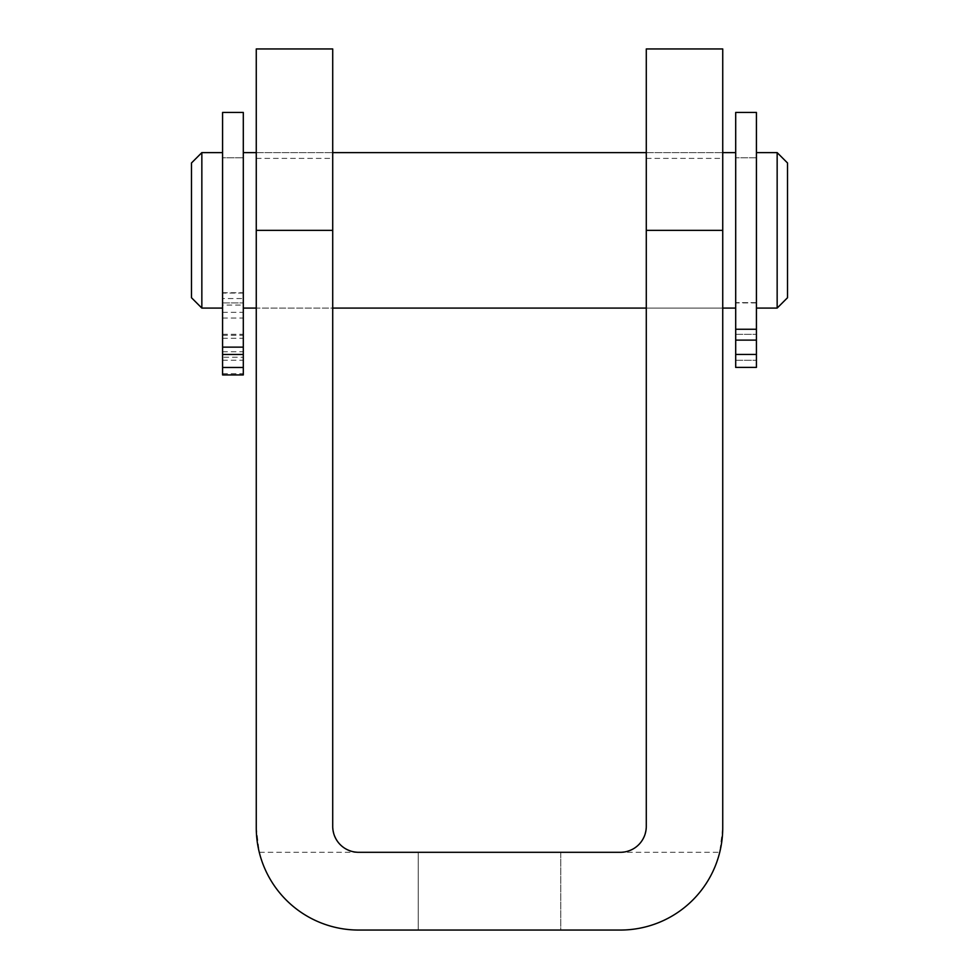 <?xml version="1.0" encoding="UTF-8"?>
<svg xmlns="http://www.w3.org/2000/svg" width="979" height="979" viewBox="0 0 979 979"><rect width="100%" height="100%" fill="white"/><g stroke="black" fill="none" stroke-linecap="round" stroke-linejoin="round"><path stroke-width="0.73" stroke-dasharray="4.89 3.67" d="M560.771 930.05L418.229 930.05L560.771 930.05L560.771 852.305L418.229 852.305L560.771 852.305L418.229 852.305L560.771 852.305L560.771 930.05L418.229 930.05L560.771 930.05M646.287 48.95L646.287 826.386C644.72 842.099 636.081 850.739 620.368 852.305L358.632 852.305C342.919 850.739 334.28 842.099 332.713 826.386L332.713 48.95M722.735 48.95L722.735 827.683L719.724 852.305L620.368 852.305M358.632 852.305L259.276 852.305L256.265 827.683L256.265 48.95M256.265 308.091L256.265 152.614L256.265 308.091L332.713 308.091L332.713 152.614L332.713 308.091L256.265 308.091M646.287 308.091L722.735 308.091L722.735 152.614L722.735 308.091L646.287 308.091L646.287 152.614L646.287 308.091M259.276 852.305A102.367 102.367 0 0 0 358.632 930.05L620.368 930.05A102.367 102.367 0 0 0 719.724 852.305M777.155 152.614L777.155 308.091M787.52 162.979L787.52 297.726M756.424 221.205L756.424 308.091L756.424 221.205M735.694 221.817L735.694 302.915L735.694 221.817M756.424 238.9L756.424 157.79L756.424 238.9M243.306 221.205L243.306 308.091L243.306 221.205M735.694 239.5L735.694 152.614L735.694 239.5M222.576 221.817L222.576 302.915L222.576 221.817M243.306 238.9L243.306 157.79L243.306 238.9M201.845 152.614L201.845 308.091M222.576 239.5L222.576 152.614L222.576 239.5M191.48 162.979L191.48 297.726M735.694 347.288L735.694 334.328L735.694 347.288M756.424 347.288L756.424 334.328L756.424 347.288M735.694 112.438L735.694 340.117L756.424 340.117L756.424 112.438M735.694 340.117L735.694 302.621L735.694 367.406L756.424 367.406L756.424 302.621L735.694 302.621L735.694 157.79L735.694 302.621L756.424 302.621L756.424 157.79L756.424 340.117M735.694 367.406L756.424 367.406L735.694 367.406M222.576 352.746L222.576 334.292L222.576 352.746M243.306 352.746L243.306 334.292L243.306 352.746M222.576 330.792L222.576 312.338L222.576 330.792M243.306 330.792L243.306 312.338L243.306 330.792M222.576 112.438L222.576 305.081L243.306 305.081L243.306 112.438M243.306 293.076L222.576 293.076L222.576 157.79L243.306 157.79L222.576 157.79L222.576 302.915L243.306 302.915L222.576 302.915L222.576 298.558L243.306 298.558L243.306 302.915L243.306 157.79L243.306 305.081M222.576 293.076L222.576 305.081M222.576 351.767L243.306 351.767M243.306 298.558L243.306 374.933M222.576 298.558L222.576 357.249L243.306 357.249M222.576 357.249L222.576 374.933M646.287 158.378L722.735 158.378M256.265 158.378L332.713 158.378M735.694 329.25L756.424 329.25M735.694 354.459L756.424 354.459M222.576 292.733L243.306 292.733M222.576 335.295L243.306 335.295M222.576 318.065L243.306 318.065M222.576 373.721L243.306 373.721M418.229 930.05L418.229 852.305L418.229 930.05M256.265 152.614L332.713 152.614L256.265 152.614M646.287 152.614L722.735 152.614L646.287 152.614M756.424 157.79L735.694 157.79L756.424 157.79M756.424 302.915L735.694 302.915M735.694 360.248L756.424 360.248L735.694 360.248M735.694 334.328L756.424 334.328L735.694 334.328M222.576 360.211L243.306 360.211M222.576 334.292L243.306 334.292M222.576 338.257L243.306 338.257M222.576 312.338L243.306 312.338"/><path stroke-width="1.47" d="M646.287 230.359L646.287 48.95L722.735 48.95L722.735 230.359L646.287 230.359L646.287 826.386A25.919 25.919 0 0 1 620.368 852.305L358.632 852.305A25.919 25.919 0 0 1 332.713 826.386L332.713 48.95L256.265 48.95L256.265 827.683A102.367 102.367 0 0 0 358.632 930.05L620.368 930.05A102.367 102.367 0 0 0 722.735 827.683L722.735 230.359M777.155 152.614L787.52 162.979L787.52 297.726L777.155 308.091L777.155 152.614L756.424 152.614M222.576 308.091L201.845 308.091L201.845 152.614L222.576 152.614M201.845 308.091L191.48 297.726L191.48 162.979L201.845 152.614M735.694 340.117L735.694 112.438L756.424 112.438L756.424 367.406L735.694 367.406L735.694 340.117L756.424 340.117M222.576 354.484L222.576 112.438L243.306 112.438L243.306 374.933L222.576 374.933L222.576 354.484L243.306 354.484M256.265 230.359L332.713 230.359M735.694 329.25L756.424 329.25M735.694 354.459L756.424 354.459M222.576 347.141L243.306 347.141M222.576 367.468L243.306 367.468M777.155 308.091L756.424 308.091M735.694 152.614L722.735 152.614M646.287 152.614L332.713 152.614M256.265 152.614L243.306 152.614M735.694 308.091L722.735 308.091M646.287 308.091L332.713 308.091M256.265 308.091L243.306 308.091"/></g></svg>
